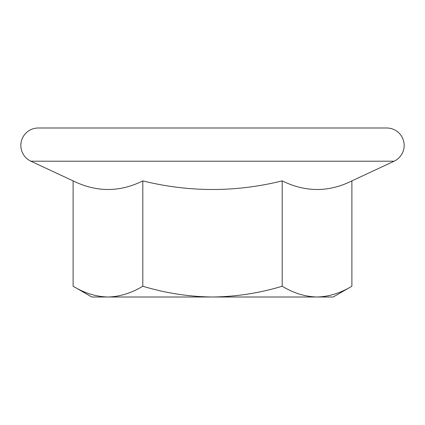 <?xml version="1.0" encoding="UTF-8"?>
<svg xmlns="http://www.w3.org/2000/svg" width="425" height="425" viewBox="0 0 425 425"><rect width="100%" height="100%" fill="white"/><g stroke="black" fill="none" stroke-linecap="round" stroke-linejoin="round"><path stroke-width="0.64" d="M394.103 161.208L351.889 180.891C328.828 192.355 305.596 192.355 282.195 180.891C235.753 192.36 189.29 192.36 142.805 180.891C119.744 192.355 96.512 192.355 73.111 180.891L30.897 161.208A17.425 17.425 0 0 1 38.261 127.994L386.739 127.994A17.425 17.425 0 0 1 394.103 161.208L30.897 161.208M73.111 180.891L73.111 286.222C84.463 293.123 96.082 296.714 107.955 297.006L91.784 297.006L73.111 286.222M351.889 180.891L351.889 286.222C340.51 293.112 328.897 296.703 317.045 297.006L107.955 297.006C119.808 296.703 131.426 293.112 142.805 286.222L142.805 180.891M351.889 286.222L333.216 297.006L317.045 297.006C305.166 296.714 293.553 293.123 282.195 286.222C259.638 293.091 236.406 296.687 212.5 297.006C188.891 296.735 165.66 293.144 142.805 286.222M282.195 180.891L282.195 286.222"/></g></svg>
